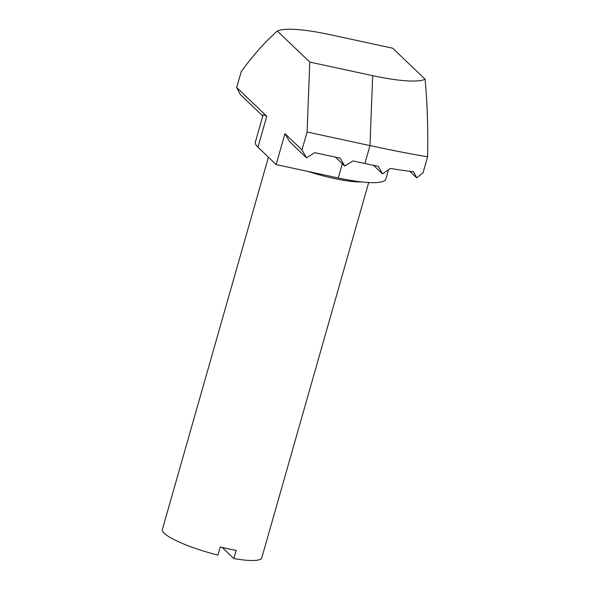 <?xml version="1.0" encoding="UTF-8"?>
<svg xmlns="http://www.w3.org/2000/svg" width="590" height="590" viewBox="0 0 590 590"><rect width="100%" height="100%" fill="white"/><g stroke="black" fill="none" stroke-linecap="round" stroke-linejoin="round"><path stroke-width="0.89" d="M222.26 547.454L233.846 558.538L236.162 550.396A51.684 9.573 -164.1 0 1 220.24 546.96L217.924 555.101A51.684 9.573 -164.1 0 1 164.315 533.316A51.684 9.573 -164.1 0 1 162.375 529.466L268.421 157.198M368.691 182.531L261.798 557.786A51.684 9.573 -164.1 0 1 233.846 558.538M388.515 169.736L385.867 179.021A68.912 12.766 -164.1 0 1 338.247 177.981L276.142 164.581L257.955 147.19A68.912 12.766 -164.1 0 1 255.367 142.05L263.133 114.792L266.769 116.252L257.955 147.19M276.142 164.581L284.955 133.642L301.984 149.926L306.498 157.81L314.721 152.67L340.201 158.172L344.715 166.055L352.938 160.923L364.878 163.496L369.982 145.59C392.217 150.384 411.429 154.115 427.625 156.785C428.134 128.937 427.3 103.088 425.125 79.237L392.675 48.203L329.773 34.626A79.252 14.684 -164.1 0 0 277.337 31.056L309.794 62.09L372.688 75.66A79.252 14.684 15.9 0 0 425.125 79.237M301.984 149.926L307.088 132.013L369.982 145.59L372.688 75.66M307.088 132.013L309.794 62.09M262.786 116.016L240.248 94.466L236.679 87.482L241.192 71.656C253.368 54.966 265.419 41.433 277.337 31.056M236.679 87.482L266.769 116.252M364.878 163.496A143.016 26.498 -164.1 0 0 378.212 166.225L382.49 173.888L390.381 168.43A143.016 26.498 -164.1 0 0 413.538 171.712L416.754 177.907L423.111 172.612L427.625 156.785M306.498 157.81L289.469 141.534L284.955 133.642M409.821 171.277L416.754 177.907M382.49 173.888L373.507 165.296M344.715 166.055L335.378 157.132M361.552 181.927A51.684 9.573 -164.1 0 1 308.187 171.498M338.247 177.981L342.303 163.755"/></g></svg>
